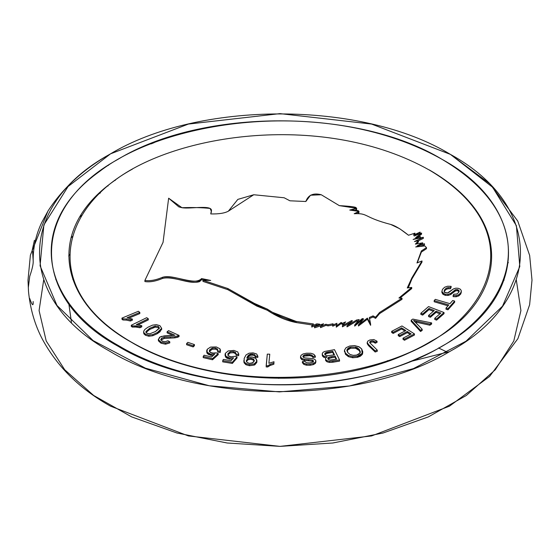 <?xml version="1.0" encoding="UTF-8"?>
<svg xmlns="http://www.w3.org/2000/svg" width="560" height="560" viewBox="0 0 560 560"><rect width="100%" height="100%" fill="white"/><g stroke="black" fill="none" stroke-linecap="round" stroke-linejoin="round"><path stroke-width="0.84" d="M108.003 186.018L107.639 185.822L108.003 186.018M108.241 165.48L108.57 165.102L108.241 165.48M115.451 180.18L114.282 180.768L115.451 180.18M97.839 194.46L100.422 192.878L97.839 194.46M100.275 192.15L100.408 192.822L100.275 192.15M424.473 243.761L424.473 244.895L420.231 246.449L424.473 244.895L424.473 243.761L415.702 246.967L424.802 245.924L426.489 247.59L426.489 248.717L421.372 252.063L417.242 262.85L421.372 252.063L421.372 250.936L421.372 252.063L426.489 248.717L426.489 247.59L421.372 250.936L416.969 262.962L421.995 260.939L421.995 262.073L411.887 278.971L408.275 287.833L411.887 278.971L411.887 277.837L411.887 278.971L421.995 262.073L421.995 260.939L411.887 277.837L407.267 287.952L411.726 287.448L411.726 288.582L399.98 298.067L411.726 288.582L411.726 287.448L398.93 298.011L402.01 298.186L402.01 299.32L379.54 313.635L375.592 318.353L373.051 317.016L369.348 318.619L373.051 317.016L373.051 315.882L373.051 317.016L375.592 318.353L375.592 317.219L373.051 315.882L369.348 317.485L370.615 325.318L367.374 319.221L358.442 325.99L358.442 324.863L358.442 325.99L367.374 319.221L367.374 318.087L358.442 324.863L363.629 318.955L362.327 318.577L362.327 319.711L354.697 326.109L362.327 319.711L362.838 319.858L362.327 319.711L362.327 318.577L363.629 318.955L358.442 324.863L367.374 318.087L367.374 319.221L370.615 325.318L370.615 324.184L367.374 318.087L370.615 324.184L369.348 317.485L373.051 315.882L375.592 317.219L375.592 318.353L379.54 313.635L379.54 312.501L379.54 313.635L388.059 308.224L388.059 307.09L379.54 312.501L375.592 317.219L379.54 312.501L388.059 307.09L388.059 308.224L402.01 299.32L402.01 298.186L388.059 307.09L402.01 298.186L398.93 298.011L411.726 287.448L407.267 287.952L411.887 277.837L421.995 260.939L416.969 262.962L421.372 250.936L426.489 247.59L424.802 245.924L415.702 246.967L424.473 243.761L417.242 245.791L424.473 243.761M211.351 211.246L210.063 208.418C201.719 207.571 192.353 207.34 181.965 207.711C190.491 209.244 213.318 204.274 211.351 211.246L210.749 213.92C218.729 214.123 224.595 213.213 228.347 211.19L237.846 199.388L253.75 194.747L284.144 197.764L289.912 200.795L305.837 201.502L310.485 195.237L321.258 194.747L339.325 205.639L356.65 208.313L349.762 210.049L356.286 208.747L356.195 207.795C355.88 206.962 350.259 206.241 339.325 205.639L321.258 194.747C313.334 192.71 308.196 194.964 305.837 201.502L289.912 200.795L284.144 197.764L253.75 194.747L228.347 211.19C224.595 213.213 218.729 214.123 210.749 213.92L211.379 210.728L211.351 212.38M336.924 323.281L332.703 325.073L332.703 326.207L336.924 324.415L332.703 326.207L333.081 323.771L328.02 324.758L328.02 325.892L325.927 325.381L328.02 325.892L328.02 324.758L333.081 323.771L332.703 325.073L336.924 323.281L336.252 327.173L341.18 323.561L336.252 327.173L336.924 323.281M414.155 236.033L421.568 233.03L421.568 234.164L417.718 237.146L421.568 234.164L421.568 233.03L415.674 237.601L420.357 236.565L420.357 237.692L419.132 238.189L420.357 237.692L420.357 236.565L413.112 239.47L423.325 237.293L423.325 238.427L418.341 240.807L423.325 238.427L423.325 237.293L414.463 241.528L418.46 240.786L418.46 241.92L416.626 243.908L418.46 241.92L418.46 240.786L415.38 244.125L422.695 242.837L422.695 243.971L421.575 244.573L422.695 243.971L422.695 242.837L417.242 245.791L422.695 242.837L415.38 244.125L418.46 240.786L414.463 241.528L423.325 237.293L413.112 239.47L420.357 236.565L415.674 237.601L421.568 233.03L414.155 236.033L420.126 232.099L420.126 233.233L418.628 234.22L420.126 233.233L420.126 232.099L414.155 236.033M313.474 323.96L311.766 325.899L311.766 327.026L316.841 324.989L317.849 325.101L316.841 324.989L311.766 327.026L311.766 325.899L316.841 323.855L316.841 324.989L316.841 323.855L319.739 324.177L314.573 326.697L314.573 327.831L314.573 326.697L321.643 324.394L321.643 325.528L314.573 327.831L321.643 325.528L321.643 324.394L323.582 323.757L320.537 326.508L320.537 327.642L325.927 325.381L320.537 327.642L320.537 326.508L325.927 324.247L325.927 325.381L325.927 324.247L328.02 324.758L325.927 324.247L320.537 326.508L323.582 323.757L314.573 326.697L319.739 324.177L316.841 323.855L311.766 325.899L313.474 323.96L296.163 321.426L296.163 322.553L312.536 325.024L296.163 322.553L272.433 313.439L267.295 310.247C276.668 316.484 286.286 320.586 296.163 322.553L296.163 321.426L313.474 323.96M349.762 210.049L358.974 211.435L354.186 213.724C368.767 213.038 362.81 217.147 390.733 224.448C395.115 225.638 401.044 229.243 408.52 235.249L414.939 233.135L414.708 234.591L414.939 233.135L413.483 235.151L420.126 232.099L413.483 235.151L414.939 233.135L408.52 235.249L399.756 228.767L390.733 224.448C362.81 217.147 368.767 213.038 354.186 213.724L358.246 212.191L358.624 210.994C358.428 210.532 355.474 210.217 349.762 210.049M358.974 211.435L358.974 212.569L357.539 213.682L358.246 213.325L358.624 212.128M356.65 208.313L356.65 209.447L355.173 210.294L356.286 209.881L356.195 208.929M345.639 321.909L342.307 323.323L342.307 324.457L341.18 323.561L341.18 322.434L341.18 323.561L342.307 324.457L344.141 323.68L342.307 324.457L342.307 323.323L341.18 322.434L336.252 326.039L341.18 322.434L342.307 323.323L345.639 321.909L342.433 325.703L342.433 326.837L342.433 325.703L345.639 321.909M254.352 303.401L254.352 304.535L267.295 310.247L256.823 306.075L227.85 289.667L254.352 304.535L254.352 303.401L267.295 309.113L267.295 310.247L267.295 309.113C276.668 315.35 286.286 319.459 296.163 321.426L272.433 312.305L267.295 309.113L256.823 304.941L227.85 288.54L227.85 289.667L202.979 281.4L227.85 289.667L227.85 288.54L254.352 303.401M168.644 198.198L163.051 242.354L144.9 280.42L144.9 281.554C149.821 282.352 155.722 281.302 162.596 278.404C173.712 274.946 193.921 287.553 201.607 279.699L207.816 280.385L201.607 279.699L199.605 281.61C190.519 284.76 172.956 275.758 162.596 278.404L162.547 278.432C155.694 281.302 149.814 282.345 144.9 281.554L144.9 280.42C149.821 281.218 155.722 280.168 162.596 277.27L162.596 278.404L162.596 277.27C173.712 273.812 193.921 286.419 201.607 278.565L201.607 279.699L201.607 278.565L210.693 280.448L202.979 280.266L202.979 281.4L202.979 280.266L227.85 288.54L202.979 280.266L210.693 280.448L201.607 278.565L199.605 280.476C190.519 283.626 172.956 274.624 162.596 277.27L162.547 277.298C155.694 280.168 149.814 281.211 144.9 280.42L163.051 242.354L168.644 198.198L181.965 207.711L178.836 206.871L168.644 198.198M354.697 324.975L354.697 326.109L354.697 324.975L359.226 319.564L356.601 319.998L356.601 321.132L347.018 326.879L347.018 325.745L347.018 326.879L356.601 321.132L358.127 320.88L356.601 321.132L356.601 319.998L347.018 325.745L352.478 320.873L351.701 320.586L351.701 321.72L342.433 326.837L351.701 321.72L351.701 320.586L342.433 325.703L351.701 320.586L352.478 320.873L347.018 325.745L356.601 319.998L359.226 319.564L354.697 324.975L362.327 318.577L354.697 324.975M333.081 324.905L328.02 325.892L333.081 324.905M132.328 325.934L139.958 326.606L141.778 325.717L136.297 324.653L148.309 318.773L146.706 317.688L131.292 325.234L132.328 325.934L131.292 325.234L131.292 326.382L131.292 325.241L132.328 325.941L132.328 327.082L131.292 326.382L132.328 327.082L135.807 327.04L132.328 327.082L132.328 325.941L135.807 325.899L135.807 327.04L135.807 325.899L132.328 325.934M339.549 359.968L329.399 361.298L326.984 360.647L325.612 359.401L325.626 358.05L327.04 356.804L324.086 356.272L322.448 354.851L322.315 353.416L323.155 352.24L324.863 351.414L334.495 349.657L339.556 359.968L329.399 361.291L326.984 360.647L325.612 359.401L325.626 358.05L327.04 356.804L324.086 356.279L322.448 354.858L322.315 353.423L323.155 352.254L324.863 351.421L334.495 349.664L337.022 354.816M332.724 351.267L325.542 352.751L324.828 353.528L324.898 354.459L325.906 355.376L327.621 355.74L334.46 354.809L332.724 351.267L332.724 352.387L326.676 353.43L324.828 354.655L324.828 353.528L324.828 354.655L325.451 353.934L325.451 352.807L324.828 353.528L324.898 354.459L325.906 355.376L327.621 355.74L334.46 354.809L332.724 351.26L328.265 351.988L328.265 353.115L325.451 353.934L325.451 352.807L324.828 353.528L324.898 354.459L325.906 355.376L327.621 355.74L334.46 354.809L332.724 351.267L332.724 352.387L328.265 353.115L328.265 351.988L326.676 352.296L326.676 353.43L326.676 352.296L325.451 352.807L332.724 351.267M336.588 359.142L335.062 356.027L328.993 357.147L327.88 357.882L327.866 358.855L328.734 359.688L330.218 360.024L336.588 359.142L335.062 356.027L331.191 356.657L331.191 357.791L327.88 359.016L327.88 357.882L327.866 358.862L328.734 359.688L330.218 360.024L336.588 359.142L335.062 356.027L335.062 357.161L328.993 358.281L327.88 359.016L327.88 357.882L327.866 358.855M348.439 355.53L345.45 353.136L344.47 350.196L346.08 347.662L349.755 346.01L354.564 345.597L359.45 347.039L361.662 348.915L362.285 353.325L360.381 355.068L357.448 356.195L352.702 356.615L348.439 355.53L348.439 356.664L345.45 354.27L344.47 350.196L346.08 347.662L349.755 346.01L354.564 345.597L358.827 346.703L361.662 348.915L362.775 351.68L362.285 354.459L357.448 357.329L352.702 357.749L348.439 356.664L345.45 354.27L344.47 350.196L346.08 347.662L349.755 346.01L354.564 345.597L358.827 346.703L361.662 348.915L362.285 354.459L360.381 356.202L357.448 357.329L352.702 357.749L348.439 356.664L348.439 355.53L345.45 353.136L348.439 355.53L352.702 356.615L352.702 357.749L352.702 356.615L348.439 355.53M360.297 352.471L359.324 350.609L359.324 349.475L359.324 350.609L355.544 348.229L355.544 347.095L355.544 348.229L350.616 348.25L350.616 347.116L350.616 348.25L347.207 350.343L347.207 349.209L347.781 352.555L350.07 354.48L353.178 355.348L356.594 355.075L359.996 353.087L359.324 349.475L355.544 347.095L350.616 347.116L347.207 349.209L346.878 350.357L347.781 352.555L350.07 354.48L353.178 355.348L356.594 355.075L359.996 353.087L360.374 351.932L359.324 349.475L355.544 347.095L350.616 347.116L347.207 349.209L347.781 352.555L350.07 354.48L353.178 355.348L356.594 355.075L358.61 354.291L359.996 353.087L359.324 349.475L357.483 347.865L355.544 347.095L350.616 347.116L348.607 347.893L347.207 349.209L346.948 350.938M156.408 324.646L159.908 325.668L161.658 328.349L157.339 332.528L152.782 334.6L148.862 335.104L145.432 334.11L143.864 332.689L143.738 331.1L144.949 329.357L147.966 327.215L152.495 325.15L156.408 324.646L159.859 325.64L161.658 328.349L161.658 329.483L157.339 333.662L152.782 335.734L148.862 336.238L145.432 335.244L143.864 333.823L143.738 331.1L144.949 329.357L147.966 327.215L152.495 325.15L156.408 324.646L159.859 325.64L161.658 328.349L157.339 332.528L157.339 333.662L152.782 335.734L148.862 336.238L145.432 335.244L143.864 333.823L143.738 331.1L144.949 329.357L147.966 327.215L152.495 325.15L156.408 324.646M159.327 328.314L158.431 326.473L155.232 325.997L149.779 328.244L145.971 331.436L146.888 333.277L149.842 333.788L155.526 331.499L159.327 328.314L158.431 326.473L155.232 325.997L149.779 328.244L145.971 331.436L146.888 333.277L149.842 333.788L155.526 331.499L159.327 328.314L158.431 326.473L155.232 325.997L149.779 328.244L145.971 331.436L146.867 333.27L149.842 333.788L155.526 331.499L159.39 327.852M194.425 344.568L193.172 345.807L186.599 343.602L187.852 342.356L194.425 344.568L194.425 345.702L193.172 346.941L186.599 344.736L186.599 343.602L187.852 342.356L194.425 344.568L194.425 345.702L193.172 346.941L186.599 344.736L186.599 343.602L187.852 342.356L194.425 344.568L193.172 345.807L193.172 346.941L193.172 345.807L186.599 343.602L193.172 345.807L194.425 344.568M267.295 354.123L269.766 354.2L268.884 363.286L273.994 361.732L273.861 363.111L270.109 364.357L267.757 365.834L266.168 365.785L267.295 354.123L269.766 354.2L268.884 363.286L273.994 361.732L273.861 364.238L270.109 365.484L267.757 366.968L266.168 366.919L267.295 354.123L269.766 354.2L268.884 363.286L273.994 361.732L273.861 364.238L270.109 365.484L267.757 366.968L266.168 366.919L267.295 354.123M138.383 311.269L139.832 312.424L127.043 317.751L132.356 319.06L130.417 319.872L126.378 318.969L122.906 318.85L121.968 318.101L138.383 311.269L139.832 312.424L139.832 313.558L128.982 318.08L139.832 313.558L139.832 312.424L127.043 317.751L132.356 319.06L132.356 320.194L130.417 321.006L126.378 320.103L122.906 319.984L121.968 319.235L121.968 318.101L138.383 311.269L139.832 312.424L127.043 317.751L132.356 319.06L132.356 320.194L130.417 321.006L126.378 320.103L122.906 319.984L121.968 319.235L121.968 318.101L138.383 311.269M367.241 342.657L367.241 343.791L368.627 345.744L368.627 344.61L368.627 345.744L375.172 352.009L375.172 350.882L375.172 352.009L377.279 351.281L377.279 350.147L375.172 350.882L368.627 344.61L367.241 342.657L367.766 341.159L369.88 339.969L373.814 339.549L377.048 341.243L375.305 342.055L373.114 340.851L371.021 341.047L369.873 341.74L369.677 342.587L377.279 350.147L375.172 350.882L368.627 344.61L367.241 342.657L367.766 341.159L369.88 339.969L373.814 339.549L377.048 341.243L375.305 342.055L373.114 340.851L371.021 341.047L369.873 341.74L369.677 342.587L377.279 350.147L375.172 350.882L368.627 344.61L367.241 342.657L367.766 341.159L369.88 339.969L373.814 339.549L377.048 341.243L377.048 342.377L375.305 343.189L373.114 341.985L371.021 342.181L369.845 342.902L369.873 341.74L369.677 342.587L377.279 350.147L377.279 351.281L375.172 352.009L368.627 345.744L367.241 343.791L367.206 342.335L367.241 343.154M459.186 291.102L457.548 289.597L455.749 289.66L450.688 293.398L448.077 294.322L445.326 294.21L442.995 293.195L441.924 291.459L442.477 289.373L444.626 287.231L447.629 286.223L451.122 286.335L450.506 287.63L448.098 287.588L446.089 288.316L444.591 289.751L444.122 291.186L444.647 292.285L447.566 292.915L453.502 288.897L455.812 288.169L458.206 288.274L460.404 289.233L461.342 290.871L460.761 292.845L458.871 294.686L456.197 295.617L453.131 295.526L453.775 294.21L456.722 294.042L458.689 292.467L459.046 290.542L457.548 289.597L455.749 289.66L450.688 293.398L448.077 294.322L445.326 294.21L443.52 293.545L441.924 291.459L442.477 289.373L444.626 287.231L447.629 286.223L451.122 286.335L450.506 287.63L448.098 287.588L446.194 288.26L444.591 289.751L444.122 291.186L445.004 292.53L447.566 292.915L448.875 292.411L453.299 289.009L455.812 288.169L458.206 288.274L460.404 289.233L461.342 290.871L460.761 292.845L458.717 294.784L456.197 295.617L453.131 295.526L453.775 294.21L456.722 294.042L458.689 292.467L459.046 290.542L457.548 289.597L455.14 289.933L450.688 293.398L448.077 294.322L445.326 294.21L445.326 295.344L442.995 294.329L441.924 292.593L441.903 291.13L441.903 292.264M257.852 357.042L257.859 356.09L255.472 356.174L254.73 354.676L252.693 354.039L249.018 354.809L247.723 356.069L246.799 358.036L249.109 357.14L251.979 356.979L255.108 357.889L255.857 358.414L256.788 361.305L254.198 363.944L249.424 364.581L245.84 363.524L244.097 361.683L244.195 358.379L246.022 354.949L249.053 353.199L253.085 352.884L256.676 353.997L257.852 356.272L257.852 357.406L255.472 357.308L254.73 355.81L252.693 355.173L250.635 355.285L249.018 355.943L247.38 357.707L247.723 356.069L247.723 357.203L249.018 355.943L249.018 354.809L247.723 356.069L246.799 358.036L249.109 357.14L251.979 356.979L255.857 358.414L256.907 360.472L256.788 362.432L254.198 365.078L249.424 365.715L246.05 364.77L244.097 362.817L244.195 358.379L246.022 354.949L249.053 353.199L253.085 352.884L256.676 353.997L257.852 356.272L257.852 357.406L255.472 357.294M254.289 361.018L253.652 359.121L251.027 358.169L248.038 358.589L246.407 360.381L246.974 362.418L249.459 363.384L252.511 362.887L254.289 361.018L253.652 359.121L251.027 358.169L248.038 358.589L246.407 360.381L246.974 362.418L249.459 363.384L252.903 362.691L254.289 361.018L253.652 359.121L251.027 358.169L247.702 358.764L246.407 360.381L246.974 362.418L249.459 363.384L252.511 362.887L254.366 360.486M415.191 321.993L422.177 329.273L420.546 330.372L411.166 320.194L412.804 319.088L431.62 322.917L429.884 324.079L413.532 320.411L422.177 329.273L422.177 330.407L420.546 331.506L411.166 321.328L411.166 320.194L412.804 319.088L431.62 322.917L431.62 324.051L429.884 325.213L415.156 321.958L416.479 322.259L416.479 321.125L413.532 320.411L422.177 329.273L420.546 330.372L420.546 331.506L411.166 321.328L411.166 320.194L412.804 319.088L431.62 322.917L431.62 324.051L429.884 325.213L416.479 322.259L416.479 321.125L413.532 320.411L415.191 321.993M227.941 354.739L227.941 353.605L227.941 354.739L230.104 352.947L233.38 352.674L235.039 353.22L236.075 354.431L235.564 352.471L235.564 353.605L233.38 352.674L233.38 351.54L233.38 352.674L230.104 352.947L230.104 351.813L227.941 353.605L228.172 355.649L230.839 356.818L234.899 356.307L237.055 356.846L232.358 362.285L222.712 360.71L223.356 359.401L231.098 360.661L233.618 357.826L229.607 357.931L225.82 356.209L225.351 353.318L228.179 350.938L233.933 350.413L237.832 351.974L238.637 354.55L236.075 354.263L235.564 352.471L233.38 351.54L230.104 351.813L227.941 353.605L228.172 355.649L230.839 356.818L234.899 356.307L237.055 356.846L232.358 362.285L222.712 360.71L223.356 359.401L231.098 360.661L233.618 357.826L229.607 357.931L225.82 356.209L225.05 354.501L225.351 353.318L228.179 350.938L233.933 350.413L237.832 351.974L238.637 354.55L236.075 354.263L235.564 352.471L233.38 351.54L230.104 351.813L227.941 353.605L228.172 355.649L228.851 356.174L230.839 356.818L234.899 356.307L237.055 356.846L232.358 362.285L222.712 360.71L223.356 359.401L231.098 360.661L233.618 357.826L229.607 357.931L226.87 357.028L225.82 356.209L225.351 353.318L228.179 350.938L233.933 350.413L237.832 351.974L238.637 354.55L236.075 354.263L235.564 352.471L233.38 351.54L230.104 351.813L230.104 352.947L227.801 355.075M217.791 350.658L217.532 349.09L215.537 348.026L212.226 348.096L209.741 349.741L209.594 351.785L212.023 353.115L216.16 352.863L218.197 353.528L212.513 358.645L203.217 356.482L204.106 355.215L211.561 356.951L214.599 354.291L210.595 354.144L207.144 352.198L207.228 349.293L210.476 347.102L216.3 346.941L219.884 348.733L220.199 351.351L217.707 350.903L217.532 349.09L215.537 348.026L212.226 348.096L209.741 349.741L209.307 350.924L210.448 352.534L214.228 353.29L216.16 352.863L218.197 353.528L212.513 358.645L203.217 356.482L204.106 355.215L211.561 356.951L214.599 354.291L210.595 354.144L208.46 353.346L207.144 352.198L207.228 349.293L210.476 347.102L216.3 346.941L219.884 348.733L220.199 351.351L217.707 350.903L217.532 349.09L215.537 348.026L212.226 348.096L209.741 349.741L209.594 351.785L212.023 353.115L216.16 352.863L218.197 353.528L218.197 354.662L212.513 359.779L203.217 357.616L203.217 356.482L204.106 355.215L211.561 356.951L214.599 354.291L210.595 354.144L210.595 355.278L207.144 353.332L206.668 350.84L207.228 349.293L210.476 347.102L216.3 346.941L219.884 348.733L220.493 350.224L220.199 352.485L217.707 352.037L217.532 349.09L217.532 350.224L215.537 349.16L212.226 349.23L209.419 351.47M302.869 356.44L303.639 357.504L305.466 357.98L312.599 358.554L314.825 359.366L315.826 360.626L315.441 362.201L313.418 363.468L310.142 364.133L306.432 364.07L303.737 363.167L302.386 361.578L304.689 361.27L306.369 362.677L309.708 362.901L312.802 362.145L313.509 360.934L312.543 360.052L304.423 359.31L301.763 358.442L300.594 357L301 355.327L303.107 353.948L306.537 353.213L310.828 353.262L313.81 354.291L315.336 356.104L313.068 356.426L311.878 355.138L306.985 354.466L303.709 355.306L302.904 356.678L303.639 357.504L305.466 357.98L312.599 358.554L314.825 359.366L315.826 360.626L315.441 362.201L313.418 363.468L310.142 364.133L306.432 364.07L303.905 363.272L302.386 361.578L304.689 361.27L306.369 362.677L309.708 362.901L312.725 362.194L313.509 360.934L312.543 360.052L304.423 359.31L301.875 358.512L300.594 357L301 355.327L303.107 353.948L306.537 353.213L310.828 353.262L313.6 354.158L315.336 356.104L315.336 357.238L313.068 357.56L311.962 356.321L309.89 355.663L306.985 355.6L304.591 356.055L303.058 357.007L303.184 355.719L303.184 356.853L304.591 356.055L304.591 354.921L303.184 355.719L302.904 356.678L303.639 357.504L305.466 357.98L312.599 358.554L314.825 359.366L315.826 360.626L315.882 362.18M403.018 338.184L411.152 333.921L407.33 331.485L399.707 335.475L398.237 334.544L405.86 330.554L401.611 327.845L393.155 332.276L391.678 331.338L401.961 325.955L414.449 333.907L404.488 339.122L403.018 338.184L403.018 339.318L404.488 340.256L403.018 339.318L403.018 338.184L411.152 333.921L407.33 331.485L407.33 332.619L399.707 336.609L398.237 335.678L398.237 334.544L405.86 330.554L401.611 327.845L401.611 328.979L393.155 333.41L391.678 332.472L391.678 331.338L391.678 332.472L393.155 333.41L393.155 332.276L393.155 333.41L401.611 328.979L401.611 327.845L393.155 332.276L391.678 331.338L401.961 325.955L414.449 333.907L414.449 335.041L404.488 340.256L404.488 339.122L404.488 340.256L414.449 335.041L414.449 333.907L404.488 339.122L403.018 338.184L411.152 333.921L407.33 331.485L407.33 332.619L399.707 336.609L398.237 335.678L398.237 334.544L405.86 330.554L401.611 327.845L393.155 332.276L391.678 331.338L401.961 325.955L414.449 333.907L404.488 339.122L403.018 338.184M160.776 339.451L162.344 341.18L165.256 341.719L167.944 340.76L169.778 341.782L165.557 343.049L161.035 342.09L158.424 339.724L159.558 337.309L161.42 336.406L174.888 335.265L167.118 331.737L168.588 330.659L179.06 335.412L174.832 336.728L164.269 337.309L161.525 338.247L160.811 339.745L162.344 341.18L165.256 341.719L167.944 340.76L169.778 341.782L165.557 343.049L161.035 342.09L158.424 339.724L160.02 337.008L164.227 335.881L174.888 335.265L167.118 331.737L168.588 330.659L179.06 335.412L174.832 336.728L164.269 337.309L161.798 338.065L160.811 339.745L162.344 341.18L165.256 341.719L167.944 340.76L169.778 341.782L165.557 343.049L165.557 344.183L161.035 343.224L158.424 340.858L158.361 339.241L158.361 340.354M428.54 306.593L444.031 312.536L436.59 319.004L434.756 318.304L440.839 313.019L436.093 311.199L430.402 316.148L428.582 315.448L434.28 310.499L429.002 308.476L422.688 313.971L420.854 313.271L428.54 306.593L444.031 312.536L444.031 313.67L436.59 320.138L434.756 319.438L434.756 318.304L440.839 313.019L436.093 311.199L436.093 312.333L430.402 317.282L428.582 316.582L428.582 315.448L428.582 316.582L430.402 317.282L430.402 316.148L428.582 315.448L434.28 310.499L429.002 308.476L429.002 309.61L422.688 315.105L420.854 314.405L420.854 313.271L420.854 314.405L422.688 315.105L422.688 313.971L420.854 313.271L428.54 306.593L444.031 312.536L436.59 319.004L436.59 320.138L434.756 319.438L434.756 318.304L440.839 313.019L436.093 311.199L430.402 316.148L430.402 317.282L436.093 312.333L436.093 311.199L430.402 316.148L428.582 315.448L434.28 310.499L429.002 308.476L429.002 309.61L422.688 315.105L422.688 313.971L420.854 313.271L428.54 306.593M449.925 303.667L452.704 300.517L454.664 301.091L447.972 308.672L446.012 308.098L448.805 304.934L434.189 300.629L435.309 299.369L449.925 303.667L452.704 300.517L454.664 301.091L454.664 302.225L447.972 309.806L446.012 309.232L446.012 308.098L448.805 304.934L434.189 300.629L434.189 301.763L448.014 305.83L434.189 301.763L434.189 300.629L435.309 299.369L449.925 303.667L452.704 300.517L454.664 301.091L454.664 302.225L447.972 309.806L446.012 309.232L446.012 308.098L448.805 304.934L434.189 300.629L435.309 299.369L449.925 303.667M158.424 339.724L158.424 340.858L161.035 343.224L161.035 342.09L161.035 343.224L165.557 344.183L169.778 342.916L169.778 341.782L169.778 342.916L165.557 344.183L165.557 343.049L161.035 342.09L158.424 339.724L159.558 337.309L161.42 336.406L174.888 335.265L167.118 331.737L168.588 330.659L179.06 335.412L179.06 336.546L174.832 337.862L164.269 338.443L160.916 340.032M153.02 327.733L155.232 327.131L158.431 327.607L159.278 328.447L158.431 327.607L158.431 326.473L158.431 327.607L155.232 327.131L155.232 325.997L155.232 327.131L149.779 329.378L145.971 332.57L145.908 331.884M150.059 329.21L149.779 328.244L149.744 329.392M461.342 290.871L460.761 292.845L458.871 294.686L456.197 295.617L453.131 295.526L453.775 294.21L456.722 294.042L458.689 292.467L459.046 290.542L459.046 291.676L457.548 290.731L457.548 289.597L457.548 290.731L455.749 290.794L455.749 289.66L455.749 290.794L453.222 292.537L453.222 291.403L453.222 292.537L450.688 294.532L450.688 293.398L450.688 294.532L448.077 295.456L448.077 294.322L448.077 295.456L445.326 295.344L445.326 294.21L442.995 293.195L441.924 291.459L442.477 289.373L444.626 287.231L447.629 286.223L451.122 286.335L450.506 287.63L448.098 287.588L446.089 288.316L444.591 289.751L444.122 292.32L444.591 289.751L444.122 291.186L444.647 292.285L447.566 292.915L453.502 288.897L455.812 288.169L458.206 288.274L460.404 289.233L461.342 290.871L460.761 293.979L458.871 295.82L456.197 296.744L453.131 296.66L453.131 295.526L453.131 296.66L456.197 296.744L456.197 295.617L456.197 296.744L458.717 295.918L458.871 294.686L458.871 295.82L460.761 293.979L461.342 292.005M217.532 350.224L215.537 349.16L215.537 348.026L215.537 349.16L212.226 349.23L209.741 350.875L209.741 349.741L209.741 350.875M212.226 348.096L212.226 349.23L212.226 348.096M256.907 360.472L256.788 362.432L256.788 361.305L254.198 363.944L249.424 364.581L246.05 363.636L244.097 361.683L244.195 358.379L246.022 354.949L249.053 353.199L253.085 352.884L256.676 353.997L257.852 356.272L255.472 356.174L254.73 354.676L252.693 354.039L250.635 354.151L247.723 356.069L246.799 358.036L249.109 357.14L251.979 356.979L255.857 358.414L256.788 361.305L254.198 363.944L249.424 364.581L246.05 363.636L244.097 361.683L244.097 362.817L243.866 361.452M256.907 361.55L256.788 362.432L254.884 364.735L254.198 365.078L254.198 363.944L254.198 365.078L249.424 365.715L249.424 364.581L249.424 365.715L246.05 364.77L246.05 363.636L245.84 364.658L244.097 362.817L243.866 360.395M273.994 361.732L273.861 364.238L273.861 363.111L270.109 364.357L270.109 365.484L270.109 364.357L267.757 365.834L267.757 366.968L267.757 365.834L266.168 365.785L267.757 365.834L270.109 364.357L273.861 363.111L273.994 361.732M322.231 355.103L322.315 353.416L323.155 352.254L324.863 351.414L334.495 349.664L339.556 359.968L329.399 361.291L326.984 360.647L325.612 359.401L325.612 360.535L325.626 359.191M160.811 339.745L161.525 338.247L161.525 339.381L161.525 338.247L164.269 337.309L164.269 338.443L164.269 337.309L170.401 336.952L170.401 338.086L170.401 336.952L174.832 336.728L174.832 337.862L177.765 337.225L177.765 336.091L177.765 337.225L179.06 336.546L179.06 335.412L174.832 336.728L174.832 337.862L164.269 338.443L161.168 339.689M157.339 332.528L152.782 334.6L152.782 335.734L152.782 334.6L148.862 335.104L148.862 336.238L148.862 335.104L145.432 334.11L145.432 335.244L145.432 334.11L143.864 332.689L145.432 334.11L148.862 335.104L152.782 334.6L157.339 332.528L157.339 333.662L157.339 332.528L161.658 328.349L161.658 329.483L161.658 328.349M138.999 321.461L146.706 317.681L148.309 318.766L148.309 319.893L138.173 324.877L148.309 319.893L148.309 318.766L136.297 324.66L141.778 325.717L141.778 326.851L139.958 327.747L135.807 327.04L139.958 327.747L139.958 326.613L139.958 327.747L141.778 326.851L141.778 325.717L139.958 326.613L135.807 325.899L139.958 326.606L141.778 325.717M232.358 362.285L232.358 363.419L222.712 361.844L222.712 360.71L222.712 361.844L232.358 363.419L232.358 362.285M246.309 361.018L246.407 361.515L248.038 359.723L248.038 358.589L248.038 359.723L251.027 359.303L251.027 358.169L251.027 359.303L253.169 359.919L254.268 361.081L253.652 359.121L253.652 360.255L251.027 359.303L248.038 359.723L246.393 361.564M315.826 360.626L315.441 362.201L313.418 363.468L310.142 364.133L310.142 365.267L306.432 365.204L303.737 364.301L302.386 362.712L302.386 361.578L302.386 362.712L303.737 364.301L303.737 363.167L303.905 364.406L306.432 365.204L306.432 364.07L306.432 365.204L310.142 365.267L310.142 364.133L306.432 364.07L303.737 363.167L302.386 361.578L304.689 361.27L306.369 362.677L309.708 362.901L312.802 362.145L313.509 360.934L312.543 360.052L312.543 361.186L304.423 360.444L301.763 359.576L300.594 358.134L300.531 356.559L300.531 357.679M431.62 322.917L429.884 324.079L429.884 325.213L429.884 324.079L416.479 321.125L429.884 324.079L431.62 322.917M225.05 355.586L225.82 357.343L225.82 356.209L225.82 357.343L226.87 358.162L229.607 359.058L232.456 359.135L229.607 359.058L229.607 357.931L229.607 359.058L225.82 357.343L225.05 354.501M308.7 360.759L304.423 360.444L301.875 359.646L300.594 358.134L300.594 357L301.763 358.442L301.763 359.576L301.763 358.442L304.423 359.31L304.423 360.444L304.423 359.31L308.672 359.625L308.672 360.759L308.672 359.625L312.543 360.052L312.543 361.186L313.509 362.068L311.78 361.011M344.449 351.673L344.47 350.196M300.594 357L301 355.327L303.107 353.948L306.537 353.213L310.828 353.262L313.81 354.291L315.336 356.104L313.068 356.426L311.962 355.187L311.962 356.321L309.89 355.663L304.591 356.055L304.591 354.921L303.184 355.719L302.904 356.678M315.336 356.104L313.068 356.426L311.962 355.187L309.89 354.529L309.89 355.663L309.89 354.529L306.985 354.466L306.985 355.6L306.985 354.466L304.591 354.921L309.89 354.529L311.962 355.187L311.962 356.321L313.068 357.56L313.068 356.426L313.068 357.56L315.336 357.238L315.336 356.104L315.336 357.238M238.637 354.55L238.637 355.684L238.637 354.55L238.637 355.684L236.075 355.397L236.075 354.263L236.075 355.397L238.637 355.684L238.756 353.801M257.852 357.406L257.852 356.272L255.472 356.174L254.73 354.676L252.693 354.039L250.635 354.151L250.635 355.285L249.018 355.943L249.018 354.809L250.635 354.151L250.635 355.285L252.693 355.173L252.693 354.039L252.693 355.173L254.73 355.81L254.73 354.676L254.982 356.027M420.546 330.372L411.166 320.194L420.546 330.372L420.546 331.506L422.177 330.407L422.177 329.273L420.546 330.372M339.556 359.975L339.556 361.116L329.399 362.439L326.984 361.788L325.612 360.535L326.984 361.788L326.984 360.647L326.984 361.788L329.399 362.439L329.399 361.298L329.399 362.439L332.843 362.215L332.843 361.074L332.843 362.215L339.556 361.116L339.556 359.975M146.706 317.681L148.302 318.773L136.297 324.653M255.472 356.174L255.472 357.308L255.472 356.174M451.122 286.335L450.506 288.764L448.098 288.722L446.089 289.45L444.591 290.885L446.089 289.45L446.089 288.316L446.089 289.45L448.098 288.722L448.098 287.588L448.098 288.722L450.506 288.764L450.506 287.63L450.506 288.764L451.122 286.335L451.122 287.469M377.048 341.243L377.048 342.377L377.048 341.243L375.305 342.055L375.305 343.189L375.305 342.055L373.114 340.851L373.114 341.985L371.021 342.181L369.873 342.867L369.873 341.74L369.677 342.587M369.873 341.74L371.021 341.047L371.021 342.181L371.021 341.047L373.114 340.851L373.114 341.985L374.367 342.489M237.055 356.846L237.055 357.98L232.358 363.419L237.055 357.98L237.055 356.846M167.118 331.737L167.118 332.871L172.956 335.524L167.118 332.871L167.118 331.737M459.046 290.542L459.067 291.718L457.548 290.731L455.749 290.794L454.531 291.466M130.417 319.872L130.417 321.006L130.417 319.872L126.378 318.969L126.378 320.103L126.378 318.969L122.906 318.85L122.906 319.984L122.906 318.85L121.968 318.101L122.906 318.85L126.378 318.969L130.417 319.872L132.356 319.06L130.417 319.872M359.324 349.475L359.324 350.609L357.49 348.999L355.544 348.229M336.07 359.226L335.062 357.161L331.191 357.791L331.191 356.657L328.993 357.147L328.993 358.281L328.993 357.147L327.88 357.882L328.993 357.147L335.062 356.027L336.07 359.226M362.775 351.68L362.285 354.459L362.775 352.758M453.222 292.537L450.688 294.532L448.077 295.456L445.326 295.344L442.995 294.329L442.995 293.195L442.995 294.329L441.924 292.593L441.924 291.459M143.619 332.906L143.738 331.1M212.513 358.645L212.513 359.779L203.217 357.616L203.217 356.482L212.513 358.645L212.513 359.779L218.197 354.662L218.197 353.528L212.513 358.645M444.031 312.536L444.031 313.67L436.59 320.138L436.59 319.004L434.756 318.304L436.59 319.004L444.031 312.536M327.04 356.804L324.086 356.279L322.448 354.858L322.448 355.985L322.315 353.423M410.179 334.432L407.33 332.619L410.179 334.432M246.407 360.381L246.407 361.515L246.407 360.381M399.707 335.475L399.707 336.609L399.707 335.475L398.237 334.544L399.707 335.475L407.33 331.485L399.707 335.475M433.37 311.29L429.002 309.61L433.37 311.29M439.936 313.803L436.093 312.333L439.936 313.803M236.075 354.263L236.131 353.759M324.086 356.272L324.086 357.406L322.448 355.985L323.617 357.175L325.745 357.847L324.086 357.406L324.086 356.272M404.887 331.065L401.611 328.979L404.887 331.065M313.418 363.468L313.418 364.602L310.142 365.267L313.418 364.602L313.418 363.468M315.441 362.201L315.441 363.335L313.418 364.602L315.441 363.335L315.826 361.76L315.441 363.335L315.441 362.201M220.493 350.224L220.199 352.485L217.707 352.037L217.707 350.903L220.199 351.351L220.199 352.485L220.199 351.351M206.668 350.84L207.144 353.332L207.144 352.198L210.595 354.144L210.595 355.278L213.178 355.53L208.46 354.473L207.144 353.332L206.668 351.925M145.971 331.436L145.971 332.57M454.664 301.091L447.972 308.672L447.972 309.806L447.972 308.672L446.012 308.098L447.972 308.672L454.664 301.091M362.285 353.325L357.448 356.195L357.448 357.329L357.448 356.195L352.702 356.615L357.448 356.195L362.285 353.325M333.949 354.893L332.724 352.387L333.949 354.893M429.002 308.476L422.688 313.971L429.002 308.476M132.503 169.05C60.095 208.474 39.522 289.051 131.25 342.062C223.062 395.017 362.628 383.138 430.913 341.341C503.195 302.729 520.66 222.572 429.345 169.953M238.756 354.9L238.637 355.684M377.048 342.377L375.305 343.189M161.693 329.112L161.658 329.483M160.279 331.569L157.339 333.662M220.416 350.798L220.199 352.485M350.742 348.222L348.607 349.027L347.207 350.343M146.958 331.303L146.02 332.423M387.345 360.682L388.892 360.92M409.661 361.732L448.938 351.771L409.661 361.732M438.522 347.956L447.622 352.338L438.522 347.956M283.99 377.489L278.481 378.329L284.046 377.489M221.62 373.31L218.211 372.281M34.426 240.275L31.983 251.272M32.571 251.356L33.117 259.777M450.401 154.378C543.802 205.59 543.802 299.922 450.401 351.141C361.697 405.062 198.303 405.062 109.599 351.141C16.198 299.922 16.198 205.59 109.599 154.378C198.303 100.45 361.697 100.45 450.401 154.378L371.602 124.068L280 113.624L188.398 124.068L110.551 153.825L68.068 186.529L43.876 224.945L40.068 265.769L56.973 305.459L93.128 340.606L145.418 368.172L209.321 385.77L279.328 391.888L349.391 385.994L413.462 368.599L466.018 341.208L502.516 306.18L519.799 266.539L516.39 225.708L492.569 187.215L450.401 154.378L489.839 183.806L517.748 221.053L529.655 255.444L532 280.133L529.62 304.738L517.888 338.681L489.573 376.453L449.449 406.175L371.602 435.932L280 446.376L188.398 435.932L110.551 406.175C80.052 389.165 57.323 366.842 42.378 339.199C34.846 324.877 30.226 308.987 28.511 291.529L28.329 287.49L29.743 276.283C32.277 268.94 33.425 263.802 33.173 260.876C32.991 247.954 35.791 235.249 41.573 222.761L48.188 210.693L41.573 222.761C35.791 235.249 32.991 247.954 33.173 260.876C33.425 263.802 32.277 268.94 29.743 276.283L28.329 287.49L28.511 291.543M441.924 159.271C530.677 207.935 530.677 297.577 441.924 346.241C357.63 397.488 202.37 397.488 118.076 346.241C29.323 297.577 29.323 207.935 118.076 159.271C202.37 108.031 357.63 108.031 441.924 159.271C551.88 224.42 511.7 317.807 420.819 356.944C330.071 399.483 195.041 391.482 118.825 345.814C39.718 301.805 25.858 223.853 99.54 171.458C167.321 118.986 329.084 95.788 441.924 159.271M507.843 261.926L508.34 262.766L507.843 261.926M70.924 238.056L72.723 236.271L70.924 238.056M82.306 214.942L79.849 216.874L82.306 214.942M48.44 210.294L48.188 210.693C63.119 187.754 83.909 168.805 110.551 153.825M29.673 298.396C32.242 305.599 33.404 306.642 33.145 301.511M150.948 143.752L154.189 142.646L151.095 143.885M516.32 280L520.919 310.569L513.793 340.977L495.306 369.74L466.34 395.465L428.316 416.906L383.075 433.006L332.822 442.995L280 446.376L227.178 442.995L176.925 433.006L131.684 416.906L93.66 395.465L64.694 369.74L46.207 340.977L39.081 310.569L43.68 280M503.706 278.992L504.084 280M73.178 278.138L72.765 279.286L73.178 278.138M68.684 302.701L71.463 322.483L68.684 302.701M490.791 304.416L490.805 303.282L490.791 304.416M221.69 373.324L218.274 372.295M429.394 170.086C530.838 230.195 493.773 316.358 409.92 352.464C326.193 391.713 201.614 384.328 131.299 342.195C58.317 301.595 45.521 229.67 113.505 181.328C176.043 132.916 325.29 111.517 429.394 170.086M503.601 279.293L503.965 280.315M55.797 279.671L55.958 279.237M68.684 255.976L69.867 254.394M324.828 353.528L324.898 354.459M47.943 211.078L30.401 255.129L28 280.133L28.511 291.529"/></g></svg>
